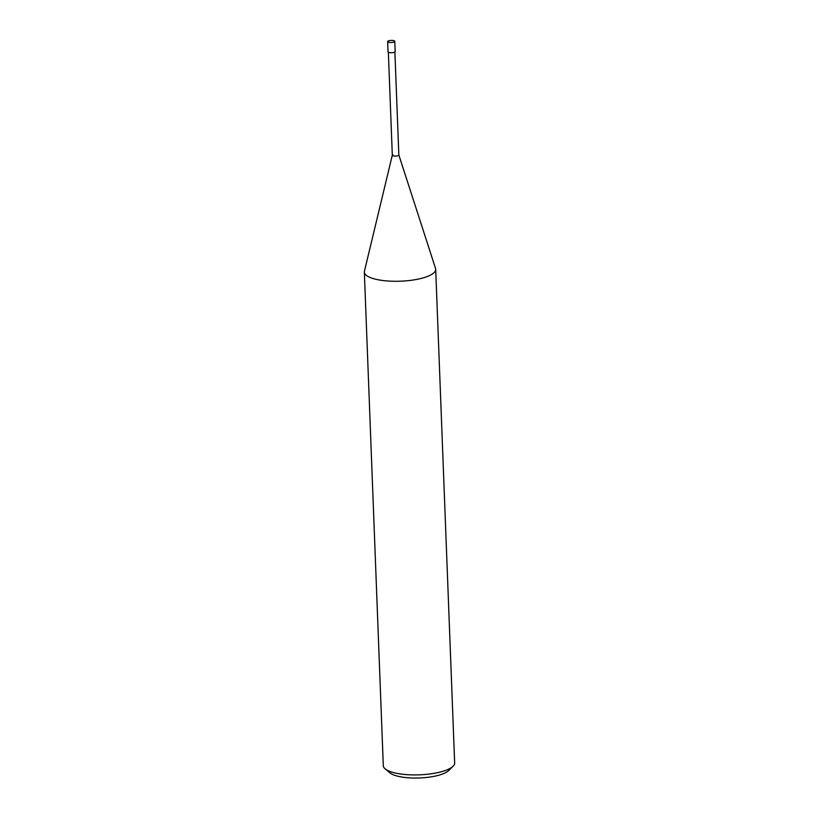<?xml version="1.0" encoding="UTF-8"?>
<svg xmlns="http://www.w3.org/2000/svg" width="819" height="819" viewBox="0 0 819 819"><rect width="100%" height="100%" fill="white"/><g stroke="black" fill="none" stroke-linecap="round" stroke-linejoin="round"><path stroke-width="1.23" d="M435.698 269.338L454.658 762.97A35.698 10.493 177.8 0 1 453.05 766.256A35.698 10.493 177.8 0 1 448.116 769.379A35.698 10.493 177.8 0 1 413.8 774.917A35.698 10.493 177.8 0 1 385.165 768.867A35.698 10.493 177.8 0 1 383.302 765.714L364.342 272.082A35.698 10.493 -2.2 0 0 389.404 281.112A35.698 10.493 -2.2 0 0 429.156 275.747A35.698 10.493 -2.2 0 0 435.698 269.338A35.698 10.493 -2.2 0 0 435.544 268.478L398.843 154.955M385.165 768.867L389.844 772.808A30.938 9.101 -2.2 0 0 414.67 778.05A30.938 9.101 -2.2 0 0 444.41 773.249A30.938 9.101 -2.2 0 0 448.679 770.556L453.05 766.256M392.311 155.2L364.435 271.212A35.698 10.493 -2.2 0 0 364.342 272.082M398.833 154.914A3.276 0.962 177.8 0 1 398.249 155.579A3.276 0.962 177.8 0 1 394.482 156.06A3.276 0.962 177.8 0 1 392.311 155.16A3.276 0.962 177.8 0 1 392.905 154.658M394.891 51.976L398.843 154.986A3.276 0.962 177.8 0 1 398.249 155.579A3.276 0.962 177.8 0 1 394.604 156.071A3.276 0.962 177.8 0 1 392.311 155.241L388.349 52.232M394.778 41.319L395.167 51.546A3.573 1.054 177.8 0 1 394.523 52.191A3.573 1.054 177.8 0 1 390.54 52.723A3.573 1.054 177.8 0 1 388.032 51.822L387.643 41.595A3.573 1.054 -2.2 0 0 390.151 42.496A3.573 1.054 -2.2 0 0 394.123 41.953A3.573 1.054 -2.2 0 0 394.778 41.319A3.573 1.054 -2.2 0 0 392.27 40.418A3.573 1.054 -2.2 0 0 388.298 40.95A3.573 1.054 -2.2 0 0 387.643 41.595"/></g></svg>
